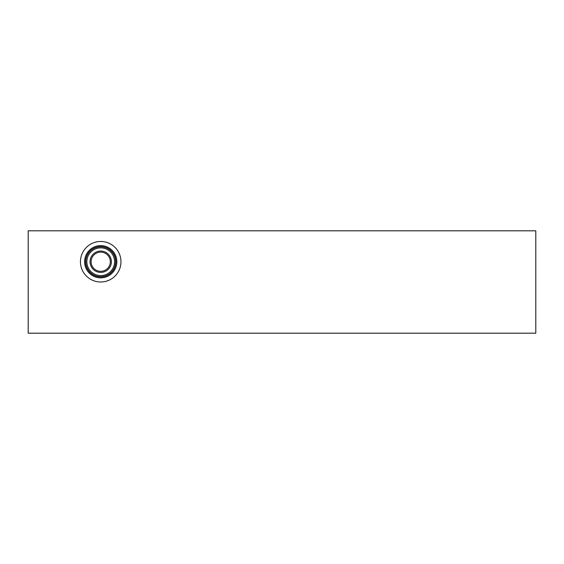 <?xml version="1.0" encoding="UTF-8"?>
<svg xmlns="http://www.w3.org/2000/svg" width="564" height="564" viewBox="0 0 564 564"><rect width="100%" height="100%" fill="white"/><g stroke="black" fill="none" stroke-linecap="round" stroke-linejoin="round"><path stroke-width="0.85" d="M535.8 230.81L535.8 333.19L28.2 333.19L28.2 230.81L535.8 230.81M80.455 261.731A20.262 20.262 0 0 1 100.716 241.47A20.262 20.262 0 0 1 120.971 261.731A20.262 20.262 0 0 1 100.716 281.993A20.262 20.262 0 0 1 80.455 261.731M116.833 261.731A16.123 16.123 0 0 1 100.716 277.855A16.123 16.123 0 0 1 84.593 261.731A16.123 16.123 0 0 1 100.716 245.608A16.123 16.123 0 0 1 116.833 261.731M115.853 261.731A15.143 15.143 0 0 1 100.716 276.875A15.143 15.143 0 0 1 85.573 261.731A15.143 15.143 0 0 1 100.716 246.588A15.143 15.143 0 0 1 115.853 261.731M115.648 261.731A14.932 14.932 0 0 1 100.716 276.663A14.932 14.932 0 0 1 85.784 261.731A14.932 14.932 0 0 1 100.716 246.799A14.932 14.932 0 0 1 115.648 261.731M114.562 261.731A13.853 13.853 0 0 1 100.716 275.584A13.853 13.853 0 0 1 86.863 261.731A13.853 13.853 0 0 1 100.716 247.878A13.853 13.853 0 0 1 114.562 261.731M111.397 261.731A10.681 10.681 0 0 1 100.716 272.412A10.681 10.681 0 0 1 90.036 261.731A10.681 10.681 0 0 1 100.716 251.05A10.681 10.681 0 0 1 111.397 261.731M110.311 261.731A9.602 9.602 0 0 1 100.716 271.326A9.602 9.602 0 0 1 91.114 261.731A9.602 9.602 0 0 1 100.716 252.129A9.602 9.602 0 0 1 110.311 261.731"/></g></svg>
